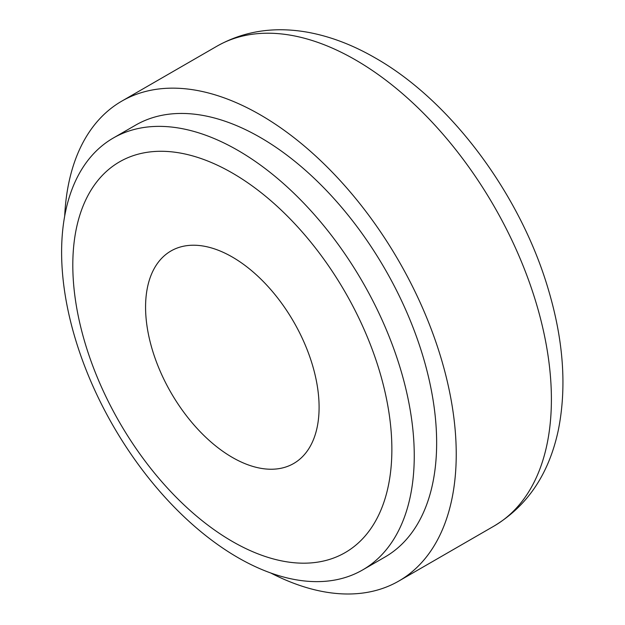 <?xml version="1.0" encoding="UTF-8"?>
<svg xmlns="http://www.w3.org/2000/svg" width="625" height="625" viewBox="0 0 625 625"><rect width="100%" height="100%" fill="white"/><g stroke="black" fill="none" stroke-linecap="round" stroke-linejoin="round"><path stroke-width="0.94" d="M270.711 572.977A277.062 159.961 -120 0 0 398.852 581.023A277.062 159.961 -120 0 0 441.32 359A277.062 159.961 -120 0 0 260.32 114.852A277.062 159.961 -120 0 0 121.789 101.133A277.062 159.961 -120 0 0 64.688 216.125M237.93 150.398A249.359 143.969 60 0 1 400.836 370.141A249.359 143.969 60 0 1 362.609 569.953A249.359 143.969 60 0 1 237.93 557.602A249.359 143.969 60 0 1 75.031 337.867A249.359 143.969 60 0 1 113.258 138.047A249.359 143.969 60 0 1 237.93 150.398M113.258 138.047L135.641 125.125A249.359 143.969 60 0 1 260.32 137.477A249.359 143.969 60 0 1 423.227 357.211A249.359 143.969 60 0 1 385 557.023L362.609 569.953M232.336 173.023A225.609 130.258 60 0 1 391.867 449.336A225.609 130.258 60 0 1 232.336 541.445A225.609 130.258 60 0 1 72.805 265.133A225.609 130.258 60 0 1 232.336 173.023M232.336 457.414A122.703 70.844 60 0 1 152.18 349.297A122.703 70.844 60 0 1 170.984 250.969A122.703 70.844 60 0 1 232.336 257.047A122.703 70.844 60 0 1 312.492 365.172A122.703 70.844 60 0 1 293.688 463.492A122.703 70.844 60 0 1 232.336 457.414M216.953 46.188C244.125 30.914 274.492 26.289 308.047 32.312C330.484 36.461 352.891 45.008 375.273 57.953C451.016 100.891 520.484 194.648 548.297 289.336C563.547 340.461 566.883 387.422 558.305 430.219C548.984 473.875 527.547 505.828 494.016 526.078A277.062 159.961 -120 0 0 536.484 304.062A277.062 159.961 -120 0 0 355.484 59.914A277.062 159.961 -120 0 0 216.953 46.188L121.789 101.133M398.852 581.023L494.016 526.078"/></g></svg>
